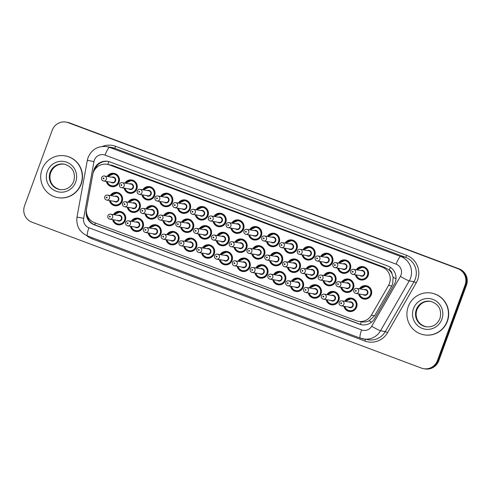 <?xml version="1.0" encoding="UTF-8"?>
<svg xmlns="http://www.w3.org/2000/svg" width="491" height="491" viewBox="0 0 491 491"><rect width="100%" height="100%" fill="white"/><g stroke="black" fill="none" stroke-linecap="round" stroke-linejoin="round"><path stroke-width="0.74" d="M237.988 261.273A6.782 6.647 99.4 0 1 249.876 267.122A6.782 6.647 99.4 0 1 237.159 266.294M273.573 274.61A6.782 6.647 99.4 0 1 285.461 280.459A6.782 6.647 99.4 0 1 272.744 279.625M291.366 281.275A6.782 6.647 99.4 0 1 303.254 287.125A6.782 6.647 99.4 0 1 290.537 286.29M309.158 287.941A6.782 6.647 99.4 0 1 321.046 293.79A6.782 6.647 99.4 0 1 308.33 292.955M326.951 294.606A6.782 6.647 99.4 0 1 338.839 300.455A6.782 6.647 99.4 0 1 326.122 299.627M255.78 267.939A6.782 6.647 99.4 0 1 267.669 273.794A6.782 6.647 99.4 0 1 254.952 272.959M220.201 254.608A6.782 6.647 99.4 0 1 232.083 260.457A6.782 6.647 99.4 0 1 219.367 259.629M202.409 247.943A6.782 6.647 99.4 0 1 214.291 253.792A6.782 6.647 99.4 0 1 201.574 252.963M184.616 241.277A6.782 6.647 99.4 0 1 196.498 247.126A6.782 6.647 99.4 0 1 183.781 246.298M166.823 234.612A6.782 6.647 99.4 0 1 178.706 240.461A6.782 6.647 99.4 0 1 165.989 239.626M149.031 227.947A6.782 6.647 99.4 0 1 160.919 233.796A6.782 6.647 99.4 0 1 148.196 232.961M131.238 221.281A6.782 6.647 99.4 0 1 143.126 227.13A6.782 6.647 99.4 0 1 130.403 226.296M113.446 214.61A6.782 6.647 99.4 0 1 125.334 220.465A6.782 6.647 99.4 0 1 112.611 219.63M344.743 301.271A6.782 6.647 99.4 0 1 356.632 307.12A6.782 6.647 99.4 0 1 343.909 306.292M234.858 242.186A6.782 6.647 99.4 0 1 246.746 248.041A6.782 6.647 99.4 0 1 234.029 247.206M252.65 248.857A6.782 6.647 99.4 0 1 264.539 254.706A6.782 6.647 99.4 0 1 251.822 253.872M288.235 262.188A6.782 6.647 99.4 0 1 300.124 268.037A6.782 6.647 99.4 0 1 287.401 267.208M306.028 268.853A6.782 6.647 99.4 0 1 317.916 274.702A6.782 6.647 99.4 0 1 305.193 273.874M323.821 275.519A6.782 6.647 99.4 0 1 335.709 281.368A6.782 6.647 99.4 0 1 322.986 280.539M341.613 282.184A6.782 6.647 99.4 0 1 353.502 288.033A6.782 6.647 99.4 0 1 340.779 287.204M270.443 255.523A6.782 6.647 99.4 0 1 282.331 261.372A6.782 6.647 99.4 0 1 269.614 260.537M217.065 235.52A6.782 6.647 99.4 0 1 228.953 241.376A6.782 6.647 99.4 0 1 216.236 240.541M199.272 228.855A6.782 6.647 99.4 0 1 211.161 234.704A6.782 6.647 99.4 0 1 198.444 233.876M181.48 222.19A6.782 6.647 99.4 0 1 193.368 228.039A6.782 6.647 99.4 0 1 180.651 227.21M163.693 215.524A6.782 6.647 99.4 0 1 175.575 221.373A6.782 6.647 99.4 0 1 162.859 220.545M145.901 208.859A6.782 6.647 99.4 0 1 157.783 214.708A6.782 6.647 99.4 0 1 145.066 213.88M128.108 202.194A6.782 6.647 99.4 0 1 139.99 208.043A6.782 6.647 99.4 0 1 127.273 207.208M110.315 195.528A6.782 6.647 99.4 0 1 122.198 201.378A6.782 6.647 99.4 0 1 109.481 200.543M359.406 288.849A6.782 6.647 99.4 0 1 371.294 294.704A6.782 6.647 99.4 0 1 358.571 293.87M231.727 223.104A6.782 6.647 99.4 0 1 243.616 228.953A6.782 6.647 99.4 0 1 230.893 228.119M249.52 229.77A6.782 6.647 99.4 0 1 261.408 235.619A6.782 6.647 99.4 0 1 248.685 234.784M285.105 243.1A6.782 6.647 99.4 0 1 296.994 248.949A6.782 6.647 99.4 0 1 284.271 248.121M302.898 249.766A6.782 6.647 99.4 0 1 314.786 255.615A6.782 6.647 99.4 0 1 302.063 254.786M320.691 256.431A6.782 6.647 99.4 0 1 332.579 262.28A6.782 6.647 99.4 0 1 319.856 261.451M338.483 263.096A6.782 6.647 99.4 0 1 350.365 268.951A6.782 6.647 99.4 0 1 337.648 268.117M267.313 236.435A6.782 6.647 99.4 0 1 279.201 242.284A6.782 6.647 99.4 0 1 266.478 241.455M213.935 216.439A6.782 6.647 99.4 0 1 225.823 222.288A6.782 6.647 99.4 0 1 213.106 221.453M196.142 209.767A6.782 6.647 99.4 0 1 208.031 215.623A6.782 6.647 99.4 0 1 195.314 214.788M178.35 203.102A6.782 6.647 99.4 0 1 190.238 208.951A6.782 6.647 99.4 0 1 177.521 208.123M160.557 196.437A6.782 6.647 99.4 0 1 172.445 202.286A6.782 6.647 99.4 0 1 159.728 201.457M142.764 189.772A6.782 6.647 99.4 0 1 154.653 195.621A6.782 6.647 99.4 0 1 141.936 194.792M124.972 183.106A6.782 6.647 99.4 0 1 136.86 188.955A6.782 6.647 99.4 0 1 124.143 188.127M107.185 176.441A6.782 6.647 99.4 0 1 119.068 182.29A6.782 6.647 99.4 0 1 106.351 181.461M356.276 269.768A6.782 6.647 99.4 0 1 368.158 275.617A6.782 6.647 99.4 0 1 355.441 274.782M360.455 324.385A12.717 2.51 -69.5 0 1 361.308 321.808C363.978 322.292 366.568 321.949 369.072 320.783L374.633 315.725L391.769 285.958L392.69 283.951L393.107 277.151L391.99 273.825A4.241 4.155 -80.6 0 0 389.295 270.056A12.717 2.51 -69.5 0 1 390.37 267.307M388.534 285.424A12.717 12.459 -80.6 0 0 382.158 267.11L109.376 164.908A12.717 12.459 -80.6 0 0 92.75 174.606L86.594 208.485A12.717 12.459 -80.6 0 0 94.481 222.656L356.288 320.746A12.717 12.459 -80.6 0 0 371.399 315.191L388.534 285.424L391.769 285.958M389.295 270.056L389.087 269.976A12.717 12.459 99.4 0 1 391.99 273.825M389.087 269.976L385.196 267.613L112.408 165.412L107.087 164.295M65.966 122.075L66.641 122.185A12.717 12.459 99.4 0 1 68.924 122.799L458.471 268.749A12.717 12.459 99.4 0 1 465.775 285.056L438.119 360.639A12.717 12.459 99.4 0 1 424.359 368.815A12.717 12.459 99.4 0 0 438.119 360.639L465.775 285.056A12.717 12.459 99.4 0 0 458.471 268.749L68.924 122.799A12.717 12.459 99.4 0 0 66.641 122.185L67.31 122.302A12.717 12.459 99.4 0 1 69.599 122.91L459.14 268.859A12.717 12.459 99.4 0 1 466.45 285.167L438.788 360.75A12.717 12.459 99.4 0 1 425.034 368.925L423.69 368.698A12.717 12.459 99.4 0 1 421.401 368.09L31.86 222.141A12.717 12.459 99.4 0 1 24.55 205.833L52.212 130.25A12.717 12.459 99.4 0 1 68.249 122.689L457.796 268.638A12.717 12.459 99.4 0 1 465.106 284.946L437.444 360.529A12.717 12.459 99.4 0 1 423.69 368.698M86.391 210.492L86.367 210.621A12.717 12.459 -80.6 0 0 94.254 224.792L359.48 324.164A12.717 12.459 -80.6 0 0 374.59 318.61L394.291 284.375A12.717 12.459 -80.6 0 0 387.921 266.061L110.07 161.962A12.717 12.459 -80.6 0 0 93.443 171.66L93.265 172.66M94.597 169.917A12.717 12.459 99.4 0 1 108.118 161.41M362.106 324.827A12.717 12.459 99.4 0 1 360.155 324.275L94.929 224.903A12.717 12.459 99.4 0 1 86.901 214.42M408.217 306.654A21.199 20.763 99.4 0 1 431.141 293.035A21.199 20.763 99.4 0 1 447.129 321.237A21.199 20.763 99.4 0 1 424.206 334.856A21.199 20.763 99.4 0 1 408.217 306.654M431.141 293.035L431.393 293.078A21.199 20.763 99.4 0 1 447.381 321.28A21.199 20.763 99.4 0 1 424.457 334.899L424.206 334.856M42.017 169.456A21.199 20.763 99.4 0 1 64.947 155.837A21.199 20.763 99.4 0 1 80.935 184.039A21.199 20.763 99.4 0 1 58.012 197.658A21.199 20.763 99.4 0 1 42.017 169.456M64.947 155.837L65.199 155.88A21.199 20.763 99.4 0 1 81.187 184.076A21.199 20.763 99.4 0 1 58.263 197.701L58.012 197.658M96.224 166.701L97.304 166.897M369.072 320.783A12.717 0.914 29.9 0 0 371.552 322.17M94.8 224.853A12.717 2.51 -69.5 0 1 95.395 223M393.107 277.151A12.717 0.914 29.9 0 0 395.992 278.784M107.768 164.405A12.717 2.51 -69.5 0 1 108.885 161.582M385.196 267.613L382.158 267.11M374.633 315.725L371.399 315.191M112.408 165.412L109.376 164.908M69.599 122.91L68.249 122.689M459.14 268.859L457.796 268.638M466.45 285.167L465.106 284.946M438.788 360.75L437.444 360.529M401.012 275.04A8.476 8.304 -80.6 0 0 396.139 264.164L105.056 155.107A8.476 8.304 -80.6 0 0 93.971 161.57L83.66 218.323A8.476 8.304 -80.6 0 0 88.914 227.769L361.615 329.94A8.476 8.304 -80.6 0 0 371.687 326.239L400.392 276.378A8.476 8.304 -80.6 0 0 401.012 275.04M105.056 155.107A8.476 1.676 110.5 0 1 109.646 147.429L400.736 256.486A16.958 16.608 99.4 0 1 410.476 278.231A16.958 16.608 99.4 0 1 409.23 280.907L414.023 281.705A16.958 16.608 -80.6 0 0 415.269 279.029A16.958 16.608 -80.6 0 0 405.529 257.284L114.44 148.221A16.958 16.608 -80.6 0 0 111.389 147.404L106.596 146.613A16.958 16.608 99.4 0 1 109.646 147.429L114.44 148.221A2.117 0.417 -69.5 0 0 115.588 146.306L406.677 255.363A2.117 0.417 -69.5 0 1 405.529 257.284L400.736 256.486A8.476 1.676 110.5 0 0 396.139 264.164M106.596 146.613C97.85 145.796 91.676 149.43 88.079 157.513L87.312 160.336L93.971 161.57M406.677 255.363A19.075 18.689 99.4 0 1 417.638 279.827A19.075 18.689 99.4 0 1 416.233 282.834L387.534 332.695A19.075 18.689 99.4 0 1 364.874 341.03L92.173 238.859A19.075 18.689 99.4 0 1 86.631 235.576M102.306 146.465A19.075 18.689 99.4 0 1 115.588 146.306M400.392 276.378A8.476 0.608 29.9 0 0 409.23 280.907L380.525 330.768L385.318 331.566L414.023 281.705L416.233 282.834M371.687 326.239A8.476 0.608 29.9 0 0 380.525 330.768A16.958 16.608 99.4 0 1 363.432 338.993A16.958 16.608 99.4 0 1 360.388 338.176A8.476 1.676 110.5 0 1 360.32 338.158L368.225 339.784A16.958 16.608 -80.6 0 0 385.318 331.566L387.534 332.695M92.492 237.81A2.117 0.417 -69.5 0 1 92.173 238.859M365.292 339.299A2.117 0.417 -69.5 0 1 364.874 341.03M87.312 160.336L77.001 217.083L83.66 218.323M88.914 227.769A8.476 1.676 110.5 0 0 87.625 235.987A8.476 1.676 110.5 0 0 87.686 236.005M361.615 329.94A8.476 1.676 110.5 0 0 360.32 338.158L87.625 235.987C79.554 232.268 76.013 225.97 77.001 217.083M360.155 324.275L359.48 324.164M94.929 224.903L94.254 224.792M365.255 267.386L363.058 267.024L356.791 269.854A6.358 6.23 99.4 0 1 367.857 275.482A6.358 6.23 99.4 0 1 355.969 274.874L357.043 277.163L360.977 279.569L363.174 279.931M356.337 274.929A5.935 5.812 -80.6 0 0 367.385 275.322A5.935 5.812 -80.6 0 0 357.166 269.915M360.873 270.529A2.964 2.909 99.4 0 1 364.66 274.303A2.964 2.909 99.4 0 1 360.038 275.549M352.685 274.328L361.431 275.776A2.541 2.492 -80.6 0 0 364.187 274.144A2.541 2.492 -80.6 0 0 362.266 270.762L353.52 269.307A2.541 2.492 99.4 0 1 355.441 272.695A2.541 2.492 99.4 0 1 352.685 274.328C350.991 273.825 350.341 272.695 350.727 270.946C351.286 269.719 352.219 269.172 353.52 269.307A2.541 2.492 99.4 0 0 350.77 270.94M352.293 271.603A0.423 0.417 -80.6 0 0 352.538 272.143A0.423 0.417 -80.6 0 0 353.072 271.891A0.423 0.417 -80.6 0 0 352.826 271.351A0.423 0.417 -80.6 0 0 352.293 271.603M359.934 288.941A6.358 6.23 99.4 0 1 370.987 294.569A6.358 6.23 99.4 0 1 359.099 293.956L360.191 296.276L364.107 298.657L366.304 299.019M359.467 294.017A5.935 5.812 -80.6 0 0 370.515 294.41A5.935 5.812 -80.6 0 0 360.302 289.003M364.003 289.616A2.964 2.909 99.4 0 1 367.79 293.391A2.964 2.909 99.4 0 1 363.174 294.631M364.567 294.864A2.541 2.492 -80.6 0 0 367.317 293.231A2.541 2.492 -80.6 0 0 365.396 289.843L356.65 288.395A2.541 2.492 99.4 0 1 358.571 291.777A2.541 2.492 99.4 0 1 355.822 293.415L364.567 294.864M353.901 290.028A2.541 2.492 99.4 0 1 356.65 288.395C355.349 288.26 354.416 288.806 353.858 290.028C353.416 291.691 354.072 292.82 355.822 293.415M356.202 290.979A0.423 0.417 -80.6 0 0 355.963 290.439A0.423 0.417 -80.6 0 0 355.429 290.69A0.423 0.417 -80.6 0 0 355.668 291.231A0.423 0.417 -80.6 0 0 356.202 290.979M353.723 298.896L351.531 298.528L345.265 301.357A6.358 6.23 99.4 0 1 356.325 306.992A6.358 6.23 99.4 0 1 344.443 306.378L345.529 308.698L349.445 311.073L351.642 311.441M344.805 306.439A5.935 5.812 -80.6 0 0 355.852 306.832A5.935 5.812 -80.6 0 0 345.639 301.419M349.34 302.033A2.964 2.909 99.4 0 1 353.127 305.807A2.964 2.909 99.4 0 1 348.512 307.053M349.905 307.286A2.541 2.492 -80.6 0 0 352.655 305.648A2.541 2.492 -80.6 0 0 350.734 302.266L341.988 300.817A2.541 2.492 99.4 0 1 343.909 304.199A2.541 2.492 99.4 0 1 341.159 305.832L349.905 307.286M339.238 302.45A2.541 2.492 99.4 0 1 341.988 300.817C340.686 300.682 339.754 301.228 339.195 302.45C338.753 304.107 339.41 305.236 341.159 305.832M341.546 303.401A0.423 0.417 -80.6 0 0 341.3 302.855A0.423 0.417 -80.6 0 0 340.766 303.107A0.423 0.417 -80.6 0 0 341.006 303.653A0.423 0.417 -80.6 0 0 341.546 303.401M416.319 309.588A12.919 12.656 99.4 0 1 430.294 301.284C438.745 303.837 441.98 309.563 439.985 318.475C437.217 324.643 432.577 327.411 426.065 326.779A12.919 12.656 99.4 0 1 416.319 309.588M413.477 308.63A15.466 15.147 99.4 0 1 432.982 299.436A15.466 15.147 99.4 0 1 441.869 319.267A15.466 15.147 99.4 0 1 422.364 328.461A15.466 15.147 99.4 0 1 413.477 308.63M426.36 326.822A12.919 12.656 99.4 0 1 416.902 309.686A12.919 12.656 99.4 0 1 430.582 301.333M347.462 260.721L345.265 260.359L339.005 263.188A6.358 6.23 99.4 0 1 350.065 268.816A6.358 6.23 99.4 0 1 338.176 268.203L339.25 270.498L343.184 272.904L345.382 273.266M338.545 268.264A5.935 5.812 -80.6 0 0 349.592 268.657A5.935 5.812 -80.6 0 0 339.373 263.25M343.08 263.863A2.964 2.909 99.4 0 1 346.867 267.638A2.964 2.909 99.4 0 1 342.245 268.878M334.893 267.663L343.639 269.111A2.541 2.492 -80.6 0 0 346.394 267.478A2.541 2.492 -80.6 0 0 344.473 264.09L335.727 262.642A2.541 2.492 99.4 0 1 337.648 266.024A2.541 2.492 99.4 0 1 334.893 267.663C333.199 267.159 332.548 266.03 332.935 264.275C333.493 263.053 334.426 262.507 335.727 262.642A2.541 2.492 99.4 0 0 332.978 264.275M334.5 264.937A0.423 0.417 -80.6 0 0 334.745 265.478A0.423 0.417 -80.6 0 0 335.279 265.226A0.423 0.417 -80.6 0 0 335.04 264.686A0.423 0.417 -80.6 0 0 334.5 264.937M329.67 254.056L327.472 253.694L321.212 256.517A6.358 6.23 99.4 0 1 332.272 262.151A6.358 6.23 99.4 0 1 320.384 261.537L321.458 263.833L325.392 266.239L327.589 266.601M320.752 261.599A5.935 5.812 -80.6 0 0 331.799 261.991A5.935 5.812 -80.6 0 0 321.587 256.578M325.288 257.198A2.964 2.909 99.4 0 1 329.074 260.973A2.964 2.909 99.4 0 1 324.459 262.212M317.106 260.997L325.846 262.446A2.541 2.492 -80.6 0 0 328.602 260.813A2.541 2.492 -80.6 0 0 326.681 257.425L317.935 255.977A2.541 2.492 99.4 0 1 319.856 259.358A2.541 2.492 99.4 0 1 317.106 260.997C315.406 260.494 314.756 259.365 315.142 257.609C315.701 256.388 316.634 255.842 317.935 255.977A2.541 2.492 99.4 0 0 315.185 257.609M316.707 258.272A0.423 0.417 -80.6 0 0 316.953 258.812A0.423 0.417 -80.6 0 0 317.487 258.561A0.423 0.417 -80.6 0 0 317.247 258.02A0.423 0.417 -80.6 0 0 316.707 258.272M303.426 249.851A6.358 6.23 99.4 0 1 314.479 255.486A6.358 6.23 99.4 0 1 302.591 254.872L303.665 257.167L307.599 259.573L309.796 259.935M302.959 254.933A5.935 5.812 -80.6 0 0 314.007 255.326A5.935 5.812 -80.6 0 0 303.794 249.913M307.495 250.527A2.964 2.909 99.4 0 1 311.282 254.307A2.964 2.909 99.4 0 1 306.666 255.547M299.314 254.326L308.06 255.78A2.541 2.492 -80.6 0 0 310.809 254.148A2.541 2.492 -80.6 0 0 308.888 250.76L300.142 249.311A2.541 2.492 99.4 0 1 302.063 252.693A2.541 2.492 99.4 0 1 299.314 254.326C297.614 253.829 296.963 252.699 297.35 250.944C297.908 249.723 298.841 249.176 300.142 249.311A2.541 2.492 99.4 0 0 297.393 250.944M298.921 251.607A0.423 0.417 -80.6 0 0 299.16 252.147A0.423 0.417 -80.6 0 0 299.694 251.895A0.423 0.417 -80.6 0 0 299.455 251.349A0.423 0.417 -80.6 0 0 298.921 251.607M294.084 240.725L291.887 240.357L285.627 243.186A6.358 6.23 99.4 0 1 296.687 248.82A6.358 6.23 99.4 0 1 284.798 248.207M285.167 248.268A5.935 5.812 -80.6 0 0 296.214 248.661A5.935 5.812 -80.6 0 0 286.001 243.248M289.702 243.861A2.964 2.909 99.4 0 1 293.489 247.636A2.964 2.909 99.4 0 1 288.874 248.882M281.521 247.66L290.267 249.115A2.541 2.492 -80.6 0 0 293.017 247.476A2.541 2.492 -80.6 0 0 291.095 244.095L282.35 242.646A2.541 2.492 99.4 0 1 284.271 246.028A2.541 2.492 99.4 0 1 281.521 247.66C279.821 247.157 279.17 246.034 279.557 244.279C280.115 243.057 281.048 242.511 282.35 242.646A2.541 2.492 99.4 0 0 279.6 244.279M281.128 244.935A0.423 0.417 -80.6 0 0 281.368 245.482A0.423 0.417 -80.6 0 0 281.902 245.23A0.423 0.417 -80.6 0 0 281.662 244.684A0.423 0.417 -80.6 0 0 281.128 244.935M350.592 279.809L348.395 279.44L342.135 282.27A6.358 6.23 99.4 0 1 353.195 287.904A6.358 6.23 99.4 0 1 341.306 287.29L342.399 289.61L346.315 291.992L348.512 292.354M341.675 287.352A5.935 5.812 -80.6 0 0 352.722 287.744A5.935 5.812 -80.6 0 0 342.509 282.331M346.21 282.951A2.964 2.909 99.4 0 1 349.997 286.726A2.964 2.909 99.4 0 1 345.382 287.965M346.775 288.199A2.541 2.492 -80.6 0 0 349.524 286.566A2.541 2.492 -80.6 0 0 347.603 283.178L338.858 281.73A2.541 2.492 99.4 0 1 340.779 285.111A2.541 2.492 99.4 0 1 338.029 286.75L346.775 288.199M336.108 283.362A2.541 2.492 99.4 0 1 338.858 281.73C337.556 281.595 336.623 282.141 336.065 283.362C335.623 285.026 336.28 286.149 338.029 286.75M338.409 284.314A0.423 0.417 -80.6 0 0 338.17 283.767A0.423 0.417 -80.6 0 0 337.636 284.025A0.423 0.417 -80.6 0 0 337.876 284.565A0.423 0.417 -80.6 0 0 338.409 284.314M332.8 273.143L330.603 272.775L324.342 275.604A6.358 6.23 99.4 0 1 335.402 281.239A6.358 6.23 99.4 0 1 323.514 280.625L324.606 282.945L328.522 285.326L330.719 285.688M323.882 280.686A5.935 5.812 -80.6 0 0 334.93 281.079A5.935 5.812 -80.6 0 0 324.717 275.666M328.418 276.28A2.964 2.909 99.4 0 1 332.204 280.054A2.964 2.909 99.4 0 1 327.589 281.3M328.982 281.533A2.541 2.492 -80.6 0 0 331.732 279.895A2.541 2.492 -80.6 0 0 329.811 276.513L321.065 275.064A2.541 2.492 99.4 0 1 322.986 278.446A2.541 2.492 99.4 0 1 320.236 280.079L328.982 281.533M318.315 276.697A2.541 2.492 99.4 0 1 321.065 275.064C319.764 274.929 318.831 275.476 318.272 276.697C317.83 278.36 318.487 279.483 320.236 280.079M320.617 277.648A0.423 0.417 -80.6 0 0 320.377 277.102A0.423 0.417 -80.6 0 0 319.844 277.354A0.423 0.417 -80.6 0 0 320.083 277.9A0.423 0.417 -80.6 0 0 320.617 277.648M306.556 268.939A6.358 6.23 99.4 0 1 317.609 274.573A6.358 6.23 99.4 0 1 305.727 273.96M306.089 274.021A5.935 5.812 -80.6 0 0 317.137 274.414A5.935 5.812 -80.6 0 0 306.924 269M310.625 269.614A2.964 2.909 99.4 0 1 314.412 273.389A2.964 2.909 99.4 0 1 309.796 274.635M311.19 274.868A2.541 2.492 -80.6 0 0 313.939 273.229A2.541 2.492 -80.6 0 0 312.018 269.847L303.272 268.399A2.541 2.492 99.4 0 1 305.193 271.781A2.541 2.492 99.4 0 1 302.444 273.413L311.19 274.868M300.523 270.032A2.541 2.492 99.4 0 1 303.272 268.399C301.971 268.264 301.038 268.81 300.48 270.032C300.038 271.689 300.695 272.818 302.444 273.413M302.83 270.983A0.423 0.417 -80.6 0 0 302.585 270.437A0.423 0.417 -80.6 0 0 302.051 270.688A0.423 0.417 -80.6 0 0 302.29 271.235A0.423 0.417 -80.6 0 0 302.83 270.983M335.936 292.231L333.739 291.863L327.472 294.692A6.358 6.23 99.4 0 1 338.532 300.326A6.358 6.23 99.4 0 1 326.65 299.713L327.736 302.033L331.658 304.408L333.849 304.776M327.012 299.774A5.935 5.812 -80.6 0 0 338.06 300.167A5.935 5.812 -80.6 0 0 327.847 294.753M331.554 295.367A2.964 2.909 99.4 0 1 335.335 299.142A2.964 2.909 99.4 0 1 330.719 300.388M332.112 300.621A2.541 2.492 -80.6 0 0 334.862 298.982A2.541 2.492 -80.6 0 0 332.941 295.6L324.201 294.152A2.541 2.492 99.4 0 1 326.116 297.534A2.541 2.492 99.4 0 1 323.366 299.166L332.112 300.621M321.445 295.785A2.541 2.492 99.4 0 1 324.201 294.152C322.894 294.017 321.961 294.557 321.402 295.785C320.961 297.442 321.617 298.571 323.366 299.166M323.753 296.736A0.423 0.417 -80.6 0 0 323.508 296.19A0.423 0.417 -80.6 0 0 322.974 296.441A0.423 0.417 -80.6 0 0 323.213 296.987A0.423 0.417 -80.6 0 0 323.753 296.736M309.686 288.027A6.358 6.23 99.4 0 1 320.74 293.655A6.358 6.23 99.4 0 1 308.857 293.047M309.22 293.109A5.935 5.812 -80.6 0 0 320.267 293.495A5.935 5.812 -80.6 0 0 310.054 288.088M313.761 288.702A2.964 2.909 99.4 0 1 317.542 292.476A2.964 2.909 99.4 0 1 312.927 293.722M314.32 293.949A2.541 2.492 -80.6 0 0 317.069 292.317A2.541 2.492 -80.6 0 0 315.154 288.935L306.409 287.481A2.541 2.492 99.4 0 1 308.323 290.868A2.541 2.492 99.4 0 1 305.574 292.501L314.32 293.949M303.653 289.119A2.541 2.492 99.4 0 1 306.409 287.481C305.101 287.352 304.168 287.892 303.61 289.119C303.174 290.776 303.825 291.906 305.574 292.501M305.961 290.071A0.423 0.417 -80.6 0 0 305.715 289.524A0.423 0.417 -80.6 0 0 305.181 289.776A0.423 0.417 -80.6 0 0 305.427 290.322A0.423 0.417 -80.6 0 0 305.961 290.071M300.351 278.894L298.154 278.532L291.887 281.361A6.358 6.23 99.4 0 1 302.947 286.99A6.358 6.23 99.4 0 1 291.065 286.382M291.427 286.443A5.935 5.812 -80.6 0 0 302.474 286.83A5.935 5.812 -80.6 0 0 292.262 281.423M295.969 282.037A2.964 2.909 99.4 0 1 299.749 285.811A2.964 2.909 99.4 0 1 295.134 287.057M296.527 287.284A2.541 2.492 -80.6 0 0 299.277 285.652A2.541 2.492 -80.6 0 0 297.362 282.27L288.616 280.815A2.541 2.492 99.4 0 1 290.531 284.203A2.541 2.492 99.4 0 1 287.781 285.836L296.527 287.284M285.86 282.454A2.541 2.492 99.4 0 1 288.616 280.815C287.309 280.68 286.376 281.226 285.817 282.454C285.381 284.111 286.032 285.24 287.781 285.836M288.168 283.399A0.423 0.417 -80.6 0 0 287.922 282.859A0.423 0.417 -80.6 0 0 287.388 283.111A0.423 0.417 -80.6 0 0 287.634 283.657A0.423 0.417 -80.6 0 0 288.168 283.399M282.558 272.229L280.361 271.867L274.095 274.696A6.358 6.23 99.4 0 1 285.154 280.324A6.358 6.23 99.4 0 1 273.272 279.71L274.365 282.03L278.28 284.412L280.478 284.774M273.634 279.772A5.935 5.812 -80.6 0 0 284.682 280.165A5.935 5.812 -80.6 0 0 274.469 274.757M278.176 275.371A2.964 2.909 99.4 0 1 281.957 279.146A2.964 2.909 99.4 0 1 277.341 280.392M278.735 280.619A2.541 2.492 -80.6 0 0 281.484 278.986A2.541 2.492 -80.6 0 0 279.569 275.598L270.823 274.15A2.541 2.492 99.4 0 1 272.738 277.538A2.541 2.492 99.4 0 1 269.989 279.17L278.735 280.619M268.068 275.782A2.541 2.492 99.4 0 1 270.823 274.15C269.516 274.015 268.583 274.561 268.025 275.789C267.589 277.446 268.239 278.575 269.989 279.17M270.375 276.734A0.423 0.417 -80.6 0 0 270.13 276.194A0.423 0.417 -80.6 0 0 269.596 276.445A0.423 0.417 -80.6 0 0 269.841 276.985A0.423 0.417 -80.6 0 0 270.375 276.734M50.119 172.384A12.919 12.656 99.4 0 1 64.094 164.086C72.551 166.633 75.78 172.366 73.791 181.277C71.017 187.439 66.377 190.207 59.865 189.575A12.919 12.656 99.4 0 1 50.119 172.384M47.283 171.427A15.466 15.147 99.4 0 1 66.788 162.233A15.466 15.147 99.4 0 1 75.675 182.063A15.466 15.147 99.4 0 1 56.164 191.257A15.466 15.147 99.4 0 1 47.283 171.427M60.16 189.624A12.919 12.656 99.4 0 1 50.708 172.482A12.919 12.656 99.4 0 1 64.389 164.135M297.215 259.807L295.023 259.444L288.757 262.274A6.358 6.23 99.4 0 1 299.817 267.908A6.358 6.23 99.4 0 1 287.935 267.294M288.297 267.356A5.935 5.812 -80.6 0 0 299.344 267.742A5.935 5.812 -80.6 0 0 289.131 262.335M292.832 262.949A2.964 2.909 99.4 0 1 296.619 266.723A2.964 2.909 99.4 0 1 292.004 267.969M293.397 268.196A2.541 2.492 -80.6 0 0 296.147 266.564A2.541 2.492 -80.6 0 0 294.226 263.182L285.48 261.728A2.541 2.492 99.4 0 1 287.401 265.115A2.541 2.492 99.4 0 1 284.651 266.748L293.397 268.196M282.73 263.366A2.541 2.492 99.4 0 1 285.48 261.728C284.179 261.599 283.246 262.139 282.687 263.366C282.245 265.023 282.902 266.153 284.651 266.748M285.038 264.318A0.423 0.417 -80.6 0 0 284.792 263.771A0.423 0.417 -80.6 0 0 284.258 264.023A0.423 0.417 -80.6 0 0 284.498 264.569A0.423 0.417 -80.6 0 0 285.038 264.318M276.292 234.06L274.095 233.691L267.834 236.521A6.358 6.23 99.4 0 1 278.894 242.155A6.358 6.23 99.4 0 1 267.006 241.541L268.086 243.837L272.014 246.237L274.211 246.605M267.374 241.603A5.935 5.812 -80.6 0 0 278.422 241.995A5.935 5.812 -80.6 0 0 268.209 236.582M271.91 237.196A2.964 2.909 99.4 0 1 275.697 240.971A2.964 2.909 99.4 0 1 271.081 242.216M263.728 240.995L272.474 242.45A2.541 2.492 -80.6 0 0 275.224 240.811A2.541 2.492 -80.6 0 0 273.303 237.429L264.557 235.981A2.541 2.492 99.4 0 1 266.478 239.363A2.541 2.492 99.4 0 1 263.728 240.995C262.034 240.492 261.378 239.369 261.764 237.613C262.323 236.392 263.256 235.846 264.557 235.981A2.541 2.492 99.4 0 0 261.807 237.613M263.336 238.27A0.423 0.417 -80.6 0 0 263.575 238.816A0.423 0.417 -80.6 0 0 264.109 238.565A0.423 0.417 -80.6 0 0 263.87 238.018A0.423 0.417 -80.6 0 0 263.336 238.27M258.499 227.388L256.302 227.026L250.042 229.856A6.358 6.23 99.4 0 1 261.102 235.484A6.358 6.23 99.4 0 1 249.219 234.876L250.293 237.171L254.221 239.571L256.419 239.939M249.581 234.937A5.935 5.812 -80.6 0 0 260.629 235.324A5.935 5.812 -80.6 0 0 250.416 229.917M254.117 230.531A2.964 2.909 99.4 0 1 257.904 234.305A2.964 2.909 99.4 0 1 253.288 235.551M245.936 234.33L254.682 235.778A2.541 2.492 -80.6 0 0 257.431 234.146A2.541 2.492 -80.6 0 0 255.51 230.764L246.764 229.309A2.541 2.492 99.4 0 1 248.685 232.697A2.541 2.492 99.4 0 1 245.936 234.33C244.242 233.826 243.585 232.697 243.972 230.948C244.53 229.72 245.463 229.18 246.764 229.309A2.541 2.492 99.4 0 0 244.015 230.948M245.543 231.605A0.423 0.417 -80.6 0 0 245.782 232.151A0.423 0.417 -80.6 0 0 246.322 231.899A0.423 0.417 -80.6 0 0 246.077 231.353A0.423 0.417 -80.6 0 0 245.543 231.605M240.707 220.723L238.516 220.361L232.249 223.19A6.358 6.23 99.4 0 1 243.309 228.818A6.358 6.23 99.4 0 1 231.427 228.211M231.789 228.272A5.935 5.812 -80.6 0 0 242.836 228.659A5.935 5.812 -80.6 0 0 232.624 223.252M236.324 223.865A2.964 2.909 99.4 0 1 240.111 227.64A2.964 2.909 99.4 0 1 235.496 228.886M228.143 227.664L236.889 229.113A2.541 2.492 -80.6 0 0 239.639 227.48A2.541 2.492 -80.6 0 0 237.718 224.099L228.978 222.644A2.541 2.492 99.4 0 1 230.893 226.032A2.541 2.492 99.4 0 1 228.143 227.664C226.449 227.161 225.792 226.032 226.179 224.283C226.738 223.055 227.671 222.509 228.978 222.644A2.541 2.492 99.4 0 0 226.222 224.283M227.75 224.939A0.423 0.417 -80.6 0 0 227.99 225.486A0.423 0.417 -80.6 0 0 228.53 225.234A0.423 0.417 -80.6 0 0 228.284 224.688A0.423 0.417 -80.6 0 0 227.75 224.939M214.463 216.525A6.358 6.23 99.4 0 1 225.516 222.153A6.358 6.23 99.4 0 1 213.634 221.545M213.996 221.601A5.935 5.812 -80.6 0 0 225.044 221.993A5.935 5.812 -80.6 0 0 214.831 216.586M218.538 217.2A2.964 2.909 99.4 0 1 222.319 220.975A2.964 2.909 99.4 0 1 217.703 222.22M210.351 220.999L219.096 222.448A2.541 2.492 -80.6 0 0 221.846 220.815A2.541 2.492 -80.6 0 0 219.931 217.433L211.185 215.979A2.541 2.492 99.4 0 1 213.1 219.367A2.541 2.492 99.4 0 1 210.351 220.999C208.657 220.496 208 219.367 208.387 217.617C208.945 216.39 209.878 215.844 211.185 215.979A2.541 2.492 99.4 0 0 208.43 217.611M209.958 218.274A0.423 0.417 -80.6 0 0 210.203 218.814A0.423 0.417 -80.6 0 0 210.737 218.563A0.423 0.417 -80.6 0 0 210.492 218.022A0.423 0.417 -80.6 0 0 209.958 218.274M279.428 253.141L277.231 252.779L270.964 255.608A6.358 6.23 99.4 0 1 282.024 261.237A6.358 6.23 99.4 0 1 270.142 260.629L271.228 262.943L275.15 265.324L277.341 265.692M270.504 260.69A5.935 5.812 -80.6 0 0 281.552 261.077A5.935 5.812 -80.6 0 0 271.339 255.67M275.046 256.284A2.964 2.909 99.4 0 1 278.827 260.058A2.964 2.909 99.4 0 1 274.211 261.304M275.604 261.531A2.541 2.492 -80.6 0 0 278.354 259.899A2.541 2.492 -80.6 0 0 276.433 256.517L267.693 255.062A2.541 2.492 99.4 0 1 269.608 258.45A2.541 2.492 99.4 0 1 266.858 260.083L275.604 261.531M264.937 256.701A2.541 2.492 99.4 0 1 267.693 255.062C266.386 254.933 265.453 255.473 264.894 256.701C264.453 258.358 265.109 259.487 266.858 260.083M267.245 257.652A0.423 0.417 -80.6 0 0 267 257.106A0.423 0.417 -80.6 0 0 266.466 257.358A0.423 0.417 -80.6 0 0 266.711 257.904A0.423 0.417 -80.6 0 0 267.245 257.652M261.635 246.476L259.438 246.114L253.172 248.943A6.358 6.23 99.4 0 1 264.232 254.571A6.358 6.23 99.4 0 1 252.349 253.964L253.442 256.277L257.358 258.659L259.555 259.021M252.712 254.019A5.935 5.812 -80.6 0 0 263.759 254.412A5.935 5.812 -80.6 0 0 253.546 249.005M257.253 249.618A2.964 2.909 99.4 0 1 261.034 253.393A2.964 2.909 99.4 0 1 256.419 254.639M257.812 254.866A2.541 2.492 -80.6 0 0 260.561 253.233A2.541 2.492 -80.6 0 0 258.647 249.851L249.901 248.397A2.541 2.492 99.4 0 1 251.815 251.785A2.541 2.492 99.4 0 1 249.066 253.417L257.812 254.866M247.145 250.036A2.541 2.492 99.4 0 1 249.901 248.397C248.593 248.262 247.66 248.808 247.102 250.036C246.666 251.693 247.317 252.822 249.066 253.417M249.453 250.981A0.423 0.417 -80.6 0 0 249.207 250.441A0.423 0.417 -80.6 0 0 248.673 250.692A0.423 0.417 -80.6 0 0 248.919 251.239A0.423 0.417 -80.6 0 0 249.453 250.981M243.843 239.811L241.646 239.448L235.379 242.278A6.358 6.23 99.4 0 1 246.439 247.906A6.358 6.23 99.4 0 1 234.557 247.292L235.649 249.612L239.565 251.993L241.762 252.356M234.919 247.354A5.935 5.812 -80.6 0 0 245.966 247.746A5.935 5.812 -80.6 0 0 235.754 242.339M239.461 242.953A2.964 2.909 99.4 0 1 243.241 246.728A2.964 2.909 99.4 0 1 238.626 247.967M240.019 248.201A2.541 2.492 -80.6 0 0 242.769 246.568A2.541 2.492 -80.6 0 0 240.854 243.18L232.108 241.732A2.541 2.492 99.4 0 1 234.023 245.113A2.541 2.492 99.4 0 1 231.273 246.752L240.019 248.201M229.352 243.364A2.541 2.492 99.4 0 1 232.108 241.732C230.801 241.597 229.868 242.143 229.309 243.364C228.874 245.027 229.524 246.157 231.273 246.752M231.66 244.315A0.423 0.417 -80.6 0 0 231.414 243.775A0.423 0.417 -80.6 0 0 230.88 244.027A0.423 0.417 -80.6 0 0 231.126 244.567A0.423 0.417 -80.6 0 0 231.66 244.315M217.593 235.612A6.358 6.23 99.4 0 1 228.646 241.241A6.358 6.23 99.4 0 1 216.764 240.627M217.126 240.688A5.935 5.812 -80.6 0 0 228.174 241.081A5.935 5.812 -80.6 0 0 217.961 235.674M221.668 236.288A2.964 2.909 99.4 0 1 225.449 240.062A2.964 2.909 99.4 0 1 220.833 241.302M222.227 241.535A2.541 2.492 -80.6 0 0 224.976 239.903A2.541 2.492 -80.6 0 0 223.061 236.515L214.315 235.066A2.541 2.492 99.4 0 1 216.23 238.448A2.541 2.492 99.4 0 1 213.481 240.087L222.227 241.535M211.56 236.699A2.541 2.492 99.4 0 1 214.315 235.066C213.008 234.931 212.075 235.477 211.517 236.699C211.081 238.362 211.731 239.491 213.481 240.087M213.867 237.65A0.423 0.417 -80.6 0 0 213.622 237.11A0.423 0.417 -80.6 0 0 213.088 237.362A0.423 0.417 -80.6 0 0 213.333 237.902A0.423 0.417 -80.6 0 0 213.867 237.65M264.766 265.563L262.568 265.201L256.302 268.025A6.358 6.23 99.4 0 1 267.362 273.659A6.358 6.23 99.4 0 1 255.48 273.045L256.572 275.365L260.488 277.746L262.685 278.109M255.848 273.106A5.935 5.812 -80.6 0 0 266.889 273.499A5.935 5.812 -80.6 0 0 256.676 268.092M260.383 268.706A2.964 2.909 99.4 0 1 264.164 272.48A2.964 2.909 99.4 0 1 259.549 273.72M260.942 273.953A2.541 2.492 -80.6 0 0 263.692 272.321A2.541 2.492 -80.6 0 0 261.777 268.933L253.031 267.485A2.541 2.492 99.4 0 1 254.946 270.866A2.541 2.492 99.4 0 1 252.196 272.505L260.942 273.953M250.281 269.117A2.541 2.492 99.4 0 1 253.031 267.485C251.723 267.35 250.791 267.896 250.232 269.117C249.796 270.78 250.447 271.91 252.196 272.505M252.583 270.068A0.423 0.417 -80.6 0 0 252.337 269.528A0.423 0.417 -80.6 0 0 251.803 269.78A0.423 0.417 -80.6 0 0 252.049 270.32A0.423 0.417 -80.6 0 0 252.583 270.068M238.522 261.365A6.358 6.23 99.4 0 1 249.569 266.994A6.358 6.23 99.4 0 1 237.687 266.38L238.779 268.7L242.695 271.081L244.892 271.443M238.055 266.441A5.935 5.812 -80.6 0 0 249.097 266.834A5.935 5.812 -80.6 0 0 238.884 261.421M242.591 262.041A2.964 2.909 99.4 0 1 246.378 265.815A2.964 2.909 99.4 0 1 241.756 267.055M243.149 267.288A2.541 2.492 -80.6 0 0 245.899 265.656A2.541 2.492 -80.6 0 0 243.984 262.268L235.238 260.819A2.541 2.492 99.4 0 1 237.153 264.201A2.541 2.492 99.4 0 1 234.403 265.84L243.149 267.288M232.489 262.452A2.541 2.492 99.4 0 1 235.238 260.819C233.931 260.684 232.998 261.23 232.439 262.452C232.004 264.115 232.654 265.238 234.403 265.84M234.79 263.403A0.423 0.417 -80.6 0 0 234.545 262.863A0.423 0.417 -80.6 0 0 234.011 263.115A0.423 0.417 -80.6 0 0 234.256 263.655A0.423 0.417 -80.6 0 0 234.79 263.403M220.729 254.694A6.358 6.23 99.4 0 1 231.783 260.328A6.358 6.23 99.4 0 1 219.894 259.714M220.263 259.776A5.935 5.812 -80.6 0 0 231.304 260.169A5.935 5.812 -80.6 0 0 221.091 254.755M224.798 255.369A2.964 2.909 99.4 0 1 228.585 259.15A2.964 2.909 99.4 0 1 223.964 260.39M225.357 260.623A2.541 2.492 -80.6 0 0 228.106 258.984A2.541 2.492 -80.6 0 0 226.191 255.602L217.445 254.154A2.541 2.492 99.4 0 1 219.367 257.536A2.541 2.492 99.4 0 1 216.611 259.168L225.357 260.623M214.696 255.786A2.541 2.492 99.4 0 1 217.445 254.154C216.138 254.019 215.211 254.565 214.647 255.786C214.211 257.45 214.868 258.573 216.611 259.168M216.997 256.738A0.423 0.417 -80.6 0 0 216.752 256.192A0.423 0.417 -80.6 0 0 216.218 256.443A0.423 0.417 -80.6 0 0 216.463 256.989A0.423 0.417 -80.6 0 0 216.997 256.738M205.128 207.392L202.93 207.03L196.664 209.86A6.358 6.23 99.4 0 1 207.724 215.488A6.358 6.23 99.4 0 1 195.841 214.874M196.204 214.935A5.935 5.812 -80.6 0 0 207.251 215.328A5.935 5.812 -80.6 0 0 197.038 209.921M200.745 210.535A2.964 2.909 99.4 0 1 204.526 214.309A2.964 2.909 99.4 0 1 199.911 215.549M192.558 214.334L201.304 215.782A2.541 2.492 -80.6 0 0 204.053 214.15A2.541 2.492 -80.6 0 0 202.139 210.762L193.393 209.313A2.541 2.492 99.4 0 1 195.308 212.695A2.541 2.492 99.4 0 1 192.558 214.334C190.864 213.831 190.207 212.701 190.594 210.946C191.152 209.725 192.085 209.178 193.393 209.313A2.541 2.492 99.4 0 0 190.637 210.946M192.165 211.609A0.423 0.417 -80.6 0 0 192.411 212.149A0.423 0.417 -80.6 0 0 192.945 211.897A0.423 0.417 -80.6 0 0 192.699 211.357A0.423 0.417 -80.6 0 0 192.165 211.609M187.335 200.727L185.138 200.365L178.871 203.188A6.358 6.23 99.4 0 1 189.931 208.822A6.358 6.23 99.4 0 1 178.049 208.209L179.123 210.504L183.057 212.91L185.254 213.272M178.411 208.27A5.935 5.812 -80.6 0 0 189.458 208.663A5.935 5.812 -80.6 0 0 179.246 203.256M182.953 203.869A2.964 2.909 99.4 0 1 186.733 207.644A2.964 2.909 99.4 0 1 182.118 208.884M174.765 207.668L183.511 209.117A2.541 2.492 -80.6 0 0 186.261 207.484A2.541 2.492 -80.6 0 0 184.346 204.096L175.6 202.648A2.541 2.492 99.4 0 1 177.515 206.03A2.541 2.492 99.4 0 1 174.765 207.668C173.071 207.165 172.415 206.036 172.801 204.281C173.36 203.059 174.293 202.513 175.6 202.648A2.541 2.492 99.4 0 0 172.844 204.281M174.373 204.943A0.423 0.417 -80.6 0 0 174.618 205.484A0.423 0.417 -80.6 0 0 175.152 205.232A0.423 0.417 -80.6 0 0 174.906 204.692A0.423 0.417 -80.6 0 0 174.373 204.943M169.542 194.062L167.345 193.693L161.079 196.523A6.358 6.23 99.4 0 1 172.138 202.157A6.358 6.23 99.4 0 1 160.256 201.543L161.33 203.839L165.264 206.245L167.462 206.607M160.618 201.605A5.935 5.812 -80.6 0 0 171.666 201.997A5.935 5.812 -80.6 0 0 161.453 196.584M165.16 197.198A2.964 2.909 99.4 0 1 168.941 200.979A2.964 2.909 99.4 0 1 164.325 202.218M156.973 200.997L165.719 202.452A2.541 2.492 -80.6 0 0 168.468 200.819A2.541 2.492 -80.6 0 0 166.553 197.431L157.807 195.983A2.541 2.492 99.4 0 1 159.722 199.364A2.541 2.492 99.4 0 1 156.973 200.997C155.279 200.5 154.622 199.371 155.009 197.615C155.567 196.394 156.5 195.848 157.807 195.983A2.541 2.492 99.4 0 0 155.058 197.615M156.58 198.278A0.423 0.417 -80.6 0 0 156.825 198.818A0.423 0.417 -80.6 0 0 157.359 198.567A0.423 0.417 -80.6 0 0 157.114 198.02A0.423 0.417 -80.6 0 0 156.58 198.278M143.298 189.857A6.358 6.23 99.4 0 1 154.346 195.492A6.358 6.23 99.4 0 1 142.464 194.878L143.538 197.173L147.472 199.573L149.669 199.941M142.832 194.939A5.935 5.812 -80.6 0 0 153.873 195.332A5.935 5.812 -80.6 0 0 143.66 189.919M147.368 190.533A2.964 2.909 99.4 0 1 151.148 194.307A2.964 2.909 99.4 0 1 146.533 195.553M139.18 194.332L147.926 195.786A2.541 2.492 -80.6 0 0 150.676 194.148A2.541 2.492 -80.6 0 0 148.761 190.766L140.015 189.317A2.541 2.492 99.4 0 1 141.93 192.699A2.541 2.492 99.4 0 1 139.18 194.332C137.486 193.828 136.829 192.705 137.216 190.95C137.775 189.729 138.708 189.182 140.015 189.317A2.541 2.492 99.4 0 0 137.265 190.95M138.787 191.607A0.423 0.417 -80.6 0 0 139.033 192.153A0.423 0.417 -80.6 0 0 139.567 191.901A0.423 0.417 -80.6 0 0 139.321 191.355A0.423 0.417 -80.6 0 0 138.787 191.607M125.506 183.192A6.358 6.23 99.4 0 1 136.559 188.826A6.358 6.23 99.4 0 1 124.671 188.213M125.039 188.274A5.935 5.812 -80.6 0 0 136.081 188.667A5.935 5.812 -80.6 0 0 125.868 183.253M129.575 183.867A2.964 2.909 99.4 0 1 133.362 187.642A2.964 2.909 99.4 0 1 128.74 188.888M121.387 187.666L130.133 189.121A2.541 2.492 -80.6 0 0 132.883 187.482A2.541 2.492 -80.6 0 0 130.968 184.1L122.222 182.652A2.541 2.492 99.4 0 1 124.143 186.034A2.541 2.492 99.4 0 1 121.387 187.666C119.694 187.163 119.037 186.04 119.423 184.285C119.988 183.063 120.915 182.517 122.222 182.652A2.541 2.492 99.4 0 0 119.473 184.285M120.995 184.941A0.423 0.417 -80.6 0 0 121.24 185.488A0.423 0.417 -80.6 0 0 121.774 185.236A0.423 0.417 -80.6 0 0 121.529 184.69A0.423 0.417 -80.6 0 0 120.995 184.941M116.164 174.06L113.967 173.697L107.701 176.527A6.358 6.23 99.4 0 1 118.767 182.155A6.358 6.23 99.4 0 1 106.878 181.547L107.952 183.843L111.887 186.242L114.084 186.611M107.247 181.609A5.935 5.812 -80.6 0 0 118.288 181.995A5.935 5.812 -80.6 0 0 108.075 176.588M111.782 177.202A2.964 2.909 99.4 0 1 115.569 180.976A2.964 2.909 99.4 0 1 110.948 182.222M103.595 181.001L112.341 182.449A2.541 2.492 -80.6 0 0 115.097 180.817A2.541 2.492 -80.6 0 0 113.176 177.435L104.43 175.981A2.541 2.492 99.4 0 1 106.351 179.368A2.541 2.492 99.4 0 1 103.595 181.001C101.901 180.498 101.244 179.368 101.631 177.619C102.196 176.392 103.122 175.852 104.43 175.981A2.541 2.492 99.4 0 0 101.68 177.619M103.202 178.276A0.423 0.417 -80.6 0 0 103.448 178.822A0.423 0.417 -80.6 0 0 103.982 178.571A0.423 0.417 -80.6 0 0 103.736 178.024A0.423 0.417 -80.6 0 0 103.202 178.276M199.806 228.947A6.358 6.23 99.4 0 1 210.854 234.575A6.358 6.23 99.4 0 1 198.972 233.962L200.064 236.281L203.98 238.663L206.177 239.025M199.34 234.023A5.935 5.812 -80.6 0 0 210.381 234.416A5.935 5.812 -80.6 0 0 200.168 229.002M203.875 229.622A2.964 2.909 99.4 0 1 207.656 233.397A2.964 2.909 99.4 0 1 203.041 234.637M204.434 234.87A2.541 2.492 -80.6 0 0 207.184 233.237A2.541 2.492 -80.6 0 0 205.269 229.849L196.523 228.401A2.541 2.492 99.4 0 1 198.438 231.783A2.541 2.492 99.4 0 1 195.688 233.421L204.434 234.87M193.773 230.034A2.541 2.492 99.4 0 1 196.523 228.401C195.215 228.266 194.283 228.812 193.724 230.034C193.288 231.697 193.939 232.82 195.688 233.421M196.075 230.985A0.423 0.417 -80.6 0 0 195.829 230.445A0.423 0.417 -80.6 0 0 195.295 230.696A0.423 0.417 -80.6 0 0 195.541 231.236A0.423 0.417 -80.6 0 0 196.075 230.985M190.465 219.815L188.268 219.446L182.001 222.276A6.358 6.23 99.4 0 1 193.061 227.91A6.358 6.23 99.4 0 1 181.179 227.296L182.271 229.616L186.187 231.998L188.384 232.36M181.547 227.358A5.935 5.812 -80.6 0 0 192.589 227.75A5.935 5.812 -80.6 0 0 182.376 222.337M186.083 222.951A2.964 2.909 99.4 0 1 189.87 226.725A2.964 2.909 99.4 0 1 185.248 227.971M186.641 228.205A2.541 2.492 -80.6 0 0 189.391 226.566A2.541 2.492 -80.6 0 0 187.476 223.184L178.73 221.736A2.541 2.492 99.4 0 1 180.645 225.117A2.541 2.492 99.4 0 1 177.895 226.75L186.641 228.205M175.981 223.368A2.541 2.492 99.4 0 1 178.73 221.736C177.423 221.601 176.496 222.147 175.931 223.368C175.496 225.031 176.146 226.155 177.895 226.75M178.282 224.319A0.423 0.417 -80.6 0 0 178.037 223.773A0.423 0.417 -80.6 0 0 177.503 224.025A0.423 0.417 -80.6 0 0 177.748 224.571A0.423 0.417 -80.6 0 0 178.282 224.319M172.672 213.149L170.475 212.781L164.209 215.61A6.358 6.23 99.4 0 1 175.275 221.245A6.358 6.23 99.4 0 1 163.386 220.631L164.479 222.951L168.395 225.326L170.592 225.694M163.755 220.692A5.935 5.812 -80.6 0 0 174.796 221.085A5.935 5.812 -80.6 0 0 164.583 215.672M168.29 216.285A2.964 2.909 99.4 0 1 172.077 220.06A2.964 2.909 99.4 0 1 167.456 221.306M168.849 221.539A2.541 2.492 -80.6 0 0 171.598 219.9A2.541 2.492 -80.6 0 0 169.683 216.519L160.938 215.07A2.541 2.492 99.4 0 1 162.859 218.452A2.541 2.492 99.4 0 1 160.103 220.085L168.849 221.539M158.188 216.703A2.541 2.492 99.4 0 1 160.938 215.07C159.63 214.935 158.703 215.481 158.139 216.703C157.703 218.36 158.36 219.489 160.103 220.085M160.489 217.654A0.423 0.417 -80.6 0 0 160.244 217.108A0.423 0.417 -80.6 0 0 159.71 217.36A0.423 0.417 -80.6 0 0 159.956 217.906A0.423 0.417 -80.6 0 0 160.489 217.654M146.428 208.945A6.358 6.23 99.4 0 1 157.482 214.579A6.358 6.23 99.4 0 1 145.594 213.966L146.686 216.285L150.602 218.661L152.799 219.029M145.962 214.027A5.935 5.812 -80.6 0 0 157.01 214.42A5.935 5.812 -80.6 0 0 146.791 209.006M150.498 209.62A2.964 2.909 99.4 0 1 154.284 213.395A2.964 2.909 99.4 0 1 149.663 214.641M151.056 214.868A2.541 2.492 -80.6 0 0 153.812 213.235A2.541 2.492 -80.6 0 0 151.891 209.853L143.145 208.399A2.541 2.492 99.4 0 1 145.066 211.787A2.541 2.492 99.4 0 1 142.31 213.419L151.056 214.868M140.395 210.038A2.541 2.492 99.4 0 1 143.145 208.399C141.838 208.27 140.911 208.81 140.346 210.038C139.91 211.695 140.567 212.824 142.31 213.419M142.697 210.989A0.423 0.417 -80.6 0 0 142.451 210.443A0.423 0.417 -80.6 0 0 141.917 210.694A0.423 0.417 -80.6 0 0 142.163 211.24A0.423 0.417 -80.6 0 0 142.697 210.989M128.636 202.28A6.358 6.23 99.4 0 1 139.69 207.908A6.358 6.23 99.4 0 1 127.801 207.3M128.169 207.362A5.935 5.812 -80.6 0 0 139.217 207.748A5.935 5.812 -80.6 0 0 128.998 202.341M132.705 202.955A2.964 2.909 99.4 0 1 136.492 206.729A2.964 2.909 99.4 0 1 131.87 207.975M133.264 208.202A2.541 2.492 -80.6 0 0 136.019 206.57A2.541 2.492 -80.6 0 0 134.098 203.188L125.352 201.733A2.541 2.492 99.4 0 1 127.273 205.121A2.541 2.492 99.4 0 1 124.518 206.754L133.264 208.202M122.603 203.372A2.541 2.492 99.4 0 1 125.352 201.733C124.051 201.605 123.118 202.145 122.56 203.372C122.118 205.029 122.775 206.159 124.518 206.754M124.904 204.324A0.423 0.417 -80.6 0 0 124.659 203.777A0.423 0.417 -80.6 0 0 124.125 204.029A0.423 0.417 -80.6 0 0 124.37 204.575A0.423 0.417 -80.6 0 0 124.904 204.324M119.295 193.147L117.097 192.785L110.837 195.614A6.358 6.23 99.4 0 1 121.897 201.242A6.358 6.23 99.4 0 1 110.009 200.635L111.101 202.949L115.017 205.33L117.214 205.692M110.377 200.69A5.935 5.812 -80.6 0 0 121.424 201.083A5.935 5.812 -80.6 0 0 111.205 195.676M114.912 196.29A2.964 2.909 99.4 0 1 118.699 200.064A2.964 2.909 99.4 0 1 114.078 201.31M115.471 201.537A2.541 2.492 -80.6 0 0 118.227 199.905A2.541 2.492 -80.6 0 0 116.306 196.523L107.56 195.068A2.541 2.492 99.4 0 1 109.481 198.456A2.541 2.492 99.4 0 1 106.731 200.089L115.471 201.537M104.81 196.707A2.541 2.492 99.4 0 1 107.56 195.068C106.259 194.933 105.326 195.479 104.767 196.707C104.325 198.364 104.982 199.493 106.731 200.089M107.112 197.652A0.423 0.417 -80.6 0 0 106.872 197.112A0.423 0.417 -80.6 0 0 106.332 197.364A0.423 0.417 -80.6 0 0 106.578 197.91A0.423 0.417 -80.6 0 0 107.112 197.652M211.388 245.568L209.191 245.199L202.924 248.029A6.358 6.23 99.4 0 1 213.99 253.663A6.358 6.23 99.4 0 1 202.102 253.049L203.194 255.369L207.11 257.744L209.307 258.113M202.47 253.111A5.935 5.812 -80.6 0 0 213.511 253.503A5.935 5.812 -80.6 0 0 203.299 248.09M207.006 248.704A2.964 2.909 99.4 0 1 210.792 252.478A2.964 2.909 99.4 0 1 206.171 253.724M207.564 253.957A2.541 2.492 -80.6 0 0 210.32 252.319A2.541 2.492 -80.6 0 0 208.399 248.937L199.653 247.489A2.541 2.492 99.4 0 1 201.574 250.87A2.541 2.492 99.4 0 1 198.818 252.503L207.564 253.957M196.903 249.121A2.541 2.492 99.4 0 1 199.653 247.489C198.346 247.354 197.419 247.9 196.854 249.121C196.418 250.778 197.075 251.908 198.818 252.503M199.205 250.072A0.423 0.417 -80.6 0 0 198.959 249.526A0.423 0.417 -80.6 0 0 198.425 249.778A0.423 0.417 -80.6 0 0 198.671 250.324A0.423 0.417 -80.6 0 0 199.205 250.072M193.595 238.902L191.398 238.534L185.132 241.363A6.358 6.23 99.4 0 1 196.197 246.998A6.358 6.23 99.4 0 1 184.309 246.384L185.402 248.704L189.317 251.079L191.515 251.447M184.677 246.445A5.935 5.812 -80.6 0 0 195.725 246.838A5.935 5.812 -80.6 0 0 185.506 241.425M189.213 242.038A2.964 2.909 99.4 0 1 193 245.813A2.964 2.909 99.4 0 1 188.378 247.059M189.772 247.292A2.541 2.492 -80.6 0 0 192.527 245.653A2.541 2.492 -80.6 0 0 190.606 242.272L181.86 240.823A2.541 2.492 99.4 0 1 183.781 244.205A2.541 2.492 99.4 0 1 181.026 245.838L189.772 247.292M179.111 242.456A2.541 2.492 99.4 0 1 181.86 240.823C180.559 240.688 179.626 241.228 179.068 242.456C178.626 244.113 179.283 245.242 181.026 245.838M181.412 243.407A0.423 0.417 -80.6 0 0 181.167 242.861A0.423 0.417 -80.6 0 0 180.633 243.113A0.423 0.417 -80.6 0 0 180.878 243.659A0.423 0.417 -80.6 0 0 181.412 243.407M175.803 232.231L173.605 231.869L167.345 234.698A6.358 6.23 99.4 0 1 178.405 240.326A6.358 6.23 99.4 0 1 166.517 239.718L167.609 242.032L171.525 244.414L173.722 244.782M166.885 239.78A5.935 5.812 -80.6 0 0 177.932 240.167A5.935 5.812 -80.6 0 0 167.713 234.759M171.42 235.373A2.964 2.909 99.4 0 1 175.207 239.148A2.964 2.909 99.4 0 1 170.586 240.394M171.979 240.621A2.541 2.492 -80.6 0 0 174.735 238.988A2.541 2.492 -80.6 0 0 172.814 235.606L164.068 234.152A2.541 2.492 99.4 0 1 165.989 237.54A2.541 2.492 99.4 0 1 163.233 239.172L171.979 240.621M161.318 235.79A2.541 2.492 99.4 0 1 164.068 234.152C162.767 234.023 161.834 234.563 161.275 235.79C160.833 237.448 161.49 238.577 163.233 239.172M163.62 236.742A0.423 0.417 -80.6 0 0 163.38 236.196A0.423 0.417 -80.6 0 0 162.84 236.447A0.423 0.417 -80.6 0 0 163.086 236.993A0.423 0.417 -80.6 0 0 163.62 236.742M149.559 228.033A6.358 6.23 99.4 0 1 160.612 233.661A6.358 6.23 99.4 0 1 148.724 233.053L149.816 235.367L153.732 237.748L155.929 238.11M149.092 233.115A5.935 5.812 -80.6 0 0 160.14 233.501A5.935 5.812 -80.6 0 0 149.927 228.094M153.628 228.708A2.964 2.909 99.4 0 1 157.415 232.482A2.964 2.909 99.4 0 1 152.799 233.728M154.186 233.955A2.541 2.492 -80.6 0 0 156.942 232.323A2.541 2.492 -80.6 0 0 155.021 228.941L146.275 227.486A2.541 2.492 99.4 0 1 148.196 230.874A2.541 2.492 99.4 0 1 145.446 232.507L154.186 233.955M143.525 229.125A2.541 2.492 99.4 0 1 146.275 227.486C144.974 227.351 144.041 227.898 143.482 229.125C143.041 230.782 143.697 231.912 145.446 232.507M145.827 230.07A0.423 0.417 -80.6 0 0 145.588 229.53A0.423 0.417 -80.6 0 0 145.048 229.782A0.423 0.417 -80.6 0 0 145.293 230.328A0.423 0.417 -80.6 0 0 145.827 230.07M140.217 218.9L138.02 218.538L131.76 221.367A6.358 6.23 99.4 0 1 142.82 226.995A6.358 6.23 99.4 0 1 130.931 226.388M131.3 226.443A5.935 5.812 -80.6 0 0 142.347 226.836A5.935 5.812 -80.6 0 0 132.134 221.429M135.835 222.042A2.964 2.909 99.4 0 1 139.622 225.817A2.964 2.909 99.4 0 1 135.007 227.063M136.4 227.29A2.541 2.492 -80.6 0 0 139.149 225.657A2.541 2.492 -80.6 0 0 137.228 222.27L128.482 220.821A2.541 2.492 99.4 0 1 130.403 224.209A2.541 2.492 99.4 0 1 127.654 225.842L136.4 227.29M125.733 222.454A2.541 2.492 99.4 0 1 128.482 220.821C127.181 220.686 126.248 221.232 125.69 222.46C125.248 224.117 125.905 225.246 127.654 225.842M128.034 223.405A0.423 0.417 -80.6 0 0 127.795 222.865A0.423 0.417 -80.6 0 0 127.261 223.117A0.423 0.417 -80.6 0 0 127.5 223.657A0.423 0.417 -80.6 0 0 128.034 223.405M122.425 212.235L120.227 211.873L113.967 214.696A6.358 6.23 99.4 0 1 125.027 220.33A6.358 6.23 99.4 0 1 113.139 219.716L114.231 222.036L118.147 224.418L120.344 224.78M113.507 219.778A5.935 5.812 -80.6 0 0 124.554 220.171A5.935 5.812 -80.6 0 0 114.342 214.763M118.043 215.377A2.964 2.909 99.4 0 1 121.829 219.152A2.964 2.909 99.4 0 1 117.214 220.391M118.607 220.625A2.541 2.492 -80.6 0 0 121.357 218.992A2.541 2.492 -80.6 0 0 119.436 215.604L110.69 214.156A2.541 2.492 99.4 0 1 112.611 217.538A2.541 2.492 99.4 0 1 109.861 219.176L118.607 220.625M107.94 215.788A2.541 2.492 99.4 0 1 110.69 214.156C109.389 214.021 108.456 214.567 107.897 215.788C107.455 217.452 108.112 218.581 109.861 219.176M110.242 216.74A0.423 0.417 -80.6 0 0 110.002 216.2A0.423 0.417 -80.6 0 0 109.468 216.451A0.423 0.417 -80.6 0 0 109.708 216.991A0.423 0.417 -80.6 0 0 110.242 216.74M361.609 321.863L358.577 321.36M368.385 286.474L366.188 286.112L359.928 288.935M430.883 301.382C424.371 300.75 419.725 303.518 416.957 309.686C414.6 315.854 417.08 324.6 426.654 326.877M303.42 249.851L309.68 247.022L311.877 247.39M292.004 253.27L289.807 252.902L285.872 250.502L284.792 248.207M315.007 266.478L312.81 266.11L306.55 268.939M305.715 273.96L306.814 276.28L310.729 278.655L312.927 279.023M318.143 285.559L315.946 285.197L309.68 288.027M308.845 293.047L309.95 295.361L313.866 297.742L316.063 298.111M291.053 286.376L292.157 288.696L296.073 291.077L298.27 291.439M64.683 164.178C58.171 163.552 53.531 166.314 50.763 172.482C48.406 178.656 50.88 187.396 60.454 189.673M287.922 267.294L289.021 269.614L292.937 271.989L295.134 272.358M238.626 233.268L236.435 232.906L232.501 230.506L231.414 228.205M220.84 226.603L218.642 226.241L214.708 223.835L213.622 221.539M214.457 216.525L220.723 213.695L222.92 214.058M226.05 233.145L223.853 232.783L217.587 235.606M216.758 240.627L217.857 242.947L221.772 245.328L223.97 245.69M246.973 258.898L244.776 258.536L238.509 261.359M229.18 252.233L226.983 251.865L220.717 254.694M219.888 259.714L220.987 262.034L224.903 264.416L227.1 264.778M203.047 219.937L200.85 219.575L196.916 217.169L195.829 214.874M143.286 189.857L149.552 187.028L151.75 187.396M131.876 193.276L129.679 192.908L125.745 190.508L124.665 188.213M125.493 183.192L131.76 180.363L133.957 180.731M208.258 226.48L206.06 226.112L199.794 228.941M154.88 206.478L152.683 206.116L146.416 208.945M137.087 199.812L134.89 199.45L128.624 202.28M127.795 207.294L128.894 209.614L132.809 211.995L135.007 212.364M158.01 225.565L155.813 225.203L149.552 228.033M130.925 226.382L132.024 228.702L135.939 231.083L138.137 231.445"/></g></svg>
